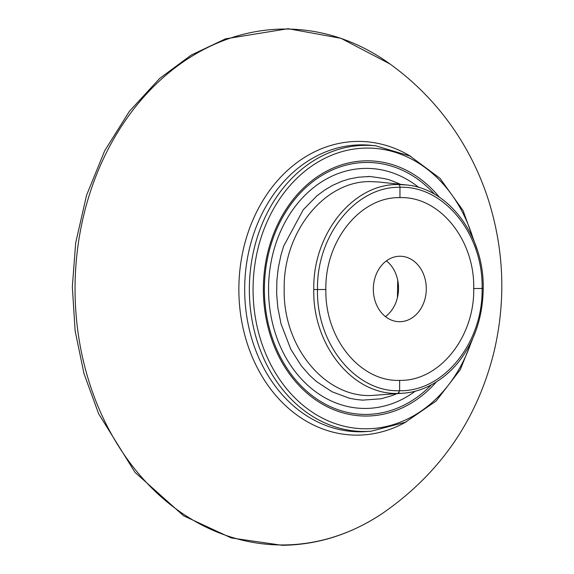 <?xml version="1.0" encoding="UTF-8"?>
<svg xmlns="http://www.w3.org/2000/svg" width="574" height="574" viewBox="0 0 574 574"><rect width="100%" height="100%" fill="white"/><g stroke="black" fill="none" stroke-linecap="round" stroke-linejoin="round"><path stroke-width="0.86" d="M399.762 321.705A32.732 26.483 -89 0 1 399.253 321.705A32.732 26.483 -89 0 1 373.337 288.521A32.732 26.483 -89 0 1 400.379 256.248A32.732 26.483 -89 0 1 426.295 289.117A32.732 26.483 -89 0 1 399.762 321.705M378.704 182.001L370.876 181.606C324.654 180.444 283.104 231.946 284.195 289.059C282.767 348.274 327.302 400.3 375.08 395.213M399.109 392.702L392.429 395.529L381.021 398.779L362.625 400.143L355.894 399.468L349.107 398.141L332.03 391.762L316.554 381.602L309.752 375.446L301.393 365.932L290.831 349.344L281.045 323.887L277.809 307.578L276.661 293.874L276.876 280.499L278.261 268.094L280.887 255.459L283.664 246.117L303.223 209.783L316.934 195.82L324.575 190.152L332.59 185.373L342.169 181.169L349.272 178.966L358.334 177.23L367.252 176.627C370.926 177.495 359.747 174.632 384.953 178.722C386.926 179.662 384.157 177.366 400.48 184.319M386.417 260.869A32.732 26.483 -89 0 1 385.455 316.604M399.64 380.375C360.128 381.889 324.762 338.308 325.867 289.483C324.934 240.664 360.45 196.631 399.956 197.635C439.462 196.121 474.827 239.695 473.729 288.528C474.662 337.34 439.139 381.38 399.64 380.375L399.619 390.722L398.098 393.412C352.945 395.134 312.521 345.34 313.777 289.526L317.494 289.533C316.267 343.898 355.636 392.401 399.619 390.722C443.594 391.834 483.136 342.814 482.103 288.471L482.784 288.435M434.611 194.277A125.993 101.928 91 0 0 366.535 162.442A125.993 101.928 91 0 0 270.368 331.858A125.993 101.928 91 0 0 431.311 384.889M436.254 382.047A127.629 103.255 -89 0 1 366.413 416.05A127.629 103.255 -89 0 1 263.373 289.095A127.629 103.255 -89 0 1 366.858 160.813A127.629 103.255 -89 0 1 439.469 197.298M313.777 289.526C312.722 233.726 353.311 183.407 398.464 184.541L406.062 184.921M398.464 184.541A2.719 1.6 89.6 0 1 399.97 187.282C355.995 186.177 316.461 235.189 317.494 289.533L325.867 289.483M473.729 288.528L482.103 288.471C483.322 234.113 443.953 185.61 399.97 187.282L399.956 197.635M406.105 184.928C449.012 188.38 484.298 236.445 483.222 288.449C482.834 317.056 474.511 341.695 458.267 362.381C441.227 383.088 420.075 392.358 402.539 393.24L398.098 393.412M473.363 239.48A140.372 113.559 91 0 0 366.879 148.07A140.372 113.559 91 0 0 253.069 289.167A140.372 113.559 91 0 0 366.391 428.792A140.372 113.559 91 0 0 471.634 340.963M475.832 330.897L460.305 369.627L436.125 401.025L405.438 422.22L371.005 431.239A143.084 115.761 -89 0 1 249.389 292.941A143.084 115.761 -89 0 1 365.373 145.33A143.084 115.761 -89 0 1 375.934 145.861L410.03 156.063L439.971 178.299L463.053 210.507L477.231 249.762M418.841 187.49A120.038 97.114 91 0 0 365.882 168.383A120.038 97.114 91 0 0 268.553 289.038A120.038 97.114 91 0 0 365.459 408.444A120.038 97.114 91 0 0 415.318 391.124M375.934 145.861L371.6 145.394A143.471 116.07 91 0 0 361.01 144.863A143.471 116.07 91 0 0 244.711 292.876A143.471 116.07 91 0 0 366.657 431.555L371.005 431.239M283.326 544.956A257.977 208.706 91 0 0 382.248 513.543C351.023 534.301 317.652 544.891 282.143 545.3L231.293 537.96L183.558 515.768L134.998 472.33L98.628 413.761L83.983 373.581L75.137 330.889L72.331 286.921L75.668 242.953L86.574 195.196L104.683 150.797L129.351 111.378L159.694 78.401L191.185 55.104L225.51 38.838L288.119 28.7L340.999 38.322L390.019 63.994A257.977 208.706 91 0 0 82.505 220.502A257.977 208.706 91 0 0 283.326 544.956M406.5 421.718A146.865 118.818 -89 0 1 357.423 435.135A146.865 118.818 -89 0 1 238.856 289.045A146.865 118.818 -89 0 1 357.939 141.419A146.865 118.818 -89 0 1 411.084 156.602M406.177 184.928L378.768 182.001M402.575 393.24L375.08 395.221M397.423 297.669L397.732 280.22M382.248 513.543C439.713 473.859 476.929 420.118 493.905 352.307C505.909 301.558 504.245 251.283 488.897 201.488C482.002 179.576 472.524 158.876 460.448 139.396C441.966 109.727 418.489 84.593 390.019 63.994"/></g></svg>
